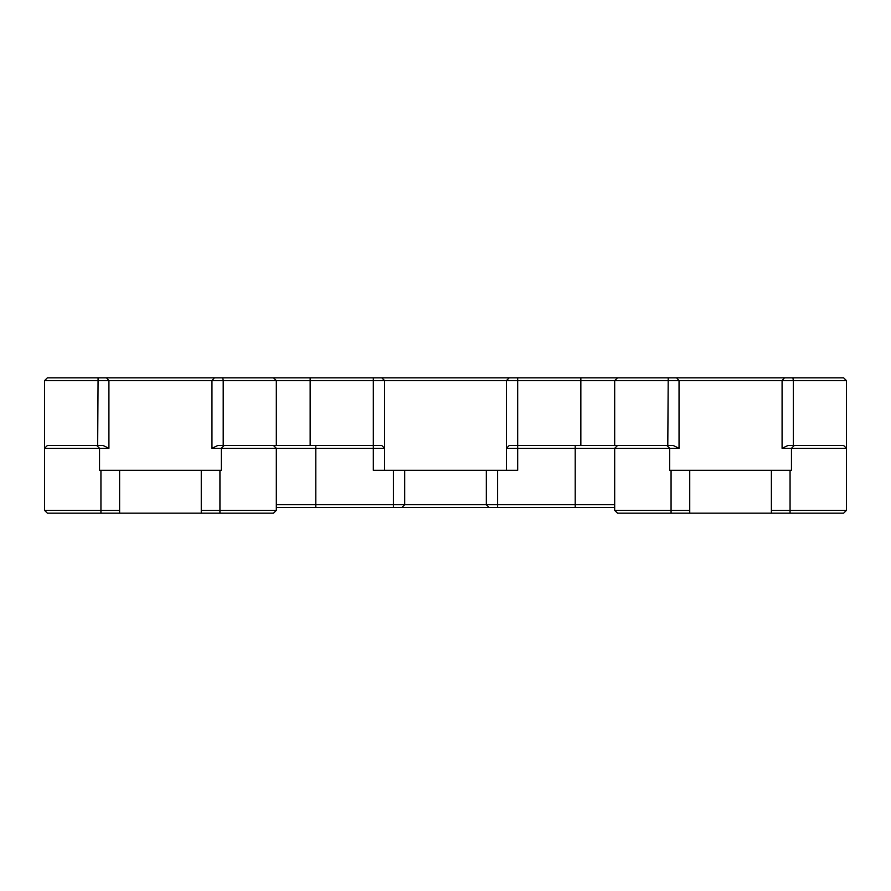 <?xml version="1.0" encoding="UTF-8"?>
<svg xmlns="http://www.w3.org/2000/svg" width="891" height="891" viewBox="0 0 891 891"><rect width="100%" height="100%" fill="white"/><g stroke="black" fill="none" stroke-linecap="round" stroke-linejoin="round"><path stroke-width="1.34" d="M47.368 377.829L44.55 380.646L47.368 377.829L44.55 380.646L47.368 377.829L843.632 377.829L846.45 380.646L843.632 377.829M792.912 377.829L793.335 380.646L846.45 380.646L846.45 448.318L791.464 448.318L791.464 470.314L790.061 470.314L790.061 510.354L846.45 510.354L846.45 448.318L843.632 445.5L794.282 445.5L791.464 448.318L782.086 448.318L787.878 445.5L794.282 445.5M793.335 445.5L793.335 380.646L276.321 380.646L273.504 377.829M617.496 377.829L614.679 380.646L614.679 445.5M506.4 380.646L509.229 377.829L506.4 380.646L506.4 470.314M381.771 377.829L384.6 380.646L384.6 470.314L384.6 380.646M222.783 377.829L223.207 380.646L276.321 380.646L276.321 445.5M223.207 445.5L223.207 380.646L44.55 380.646L44.55 510.354L47.368 513.171L44.55 510.354L119.606 510.354L119.606 470.314L99.536 470.314L99.536 448.318L108.914 448.318L108.914 380.646L106.53 377.829M517.682 377.829L517.682 448.318L506.4 448.318L509.229 445.5L666.836 445.5L669.664 448.318L614.679 448.318L614.679 510.354L617.496 513.171L689.734 513.171L689.734 470.314L669.664 470.314L669.664 448.318L679.042 448.318L679.042 380.646L676.659 377.829M214.341 377.829L211.958 380.646L211.958 448.318L221.336 448.318L221.336 470.314L201.266 470.314L201.266 513.171L273.504 513.171L276.321 510.354L276.321 448.318L273.504 445.5L381.771 445.5L384.6 448.318L373.318 448.318L373.318 470.314L393.399 470.314L393.399 504.707L315.793 504.707L315.793 448.318L373.318 448.318L373.318 377.829M47.368 445.5L44.55 448.318L47.368 445.5L103.122 445.5L108.914 448.318M846.45 510.354L843.632 513.171L846.45 510.354M666.836 445.5L673.251 445.5L679.042 448.318M689.734 470.314L790.061 470.314M404.67 470.314L486.33 470.314L486.33 504.707L404.67 504.707L404.67 470.314L393.399 470.314M617.496 445.5L614.679 448.318L575.207 448.318L575.207 504.707L497.601 504.707L497.601 470.314L486.33 470.314M497.601 470.314L517.682 470.314L517.682 448.318L575.207 448.318L575.207 445.5M211.958 448.318L217.749 445.5L273.504 445.5M119.606 470.314L201.266 470.314M96.718 445.5L99.536 448.318L44.55 448.318M201.266 513.171L47.368 513.171L44.55 510.354M614.679 507.536L276.321 507.536L276.321 504.707L315.793 504.707L315.793 507.536M689.734 513.171L843.632 513.171M771.394 470.314L771.394 510.354L790.061 510.354L790.061 513.171M617.496 513.171L614.679 510.354L617.496 513.171L614.679 510.354L671.068 510.354L671.068 470.314M771.394 510.354L771.394 513.171M381.771 445.5L384.6 448.318M315.793 445.5L315.793 448.318L221.336 448.318L224.164 445.5M119.606 513.171L119.606 510.354M219.932 470.314L219.932 510.354L276.321 510.354L273.504 513.171M404.67 504.707L401.852 507.536L404.67 504.707L393.399 504.707L393.399 507.536M489.148 507.536L486.33 504.707L497.601 504.707L497.601 507.536M575.207 507.536L575.207 504.707L614.679 504.707M219.932 513.171L219.932 510.354L201.266 510.354M689.734 510.354L671.068 510.354L671.068 513.171M784.47 377.829L782.086 380.646L782.086 448.318M668.217 377.829L667.793 445.5M580.843 445.5L580.843 377.829M310.157 445.5L310.157 377.829M98.088 377.829L97.665 445.5M100.939 513.171L100.939 470.314"/></g></svg>
